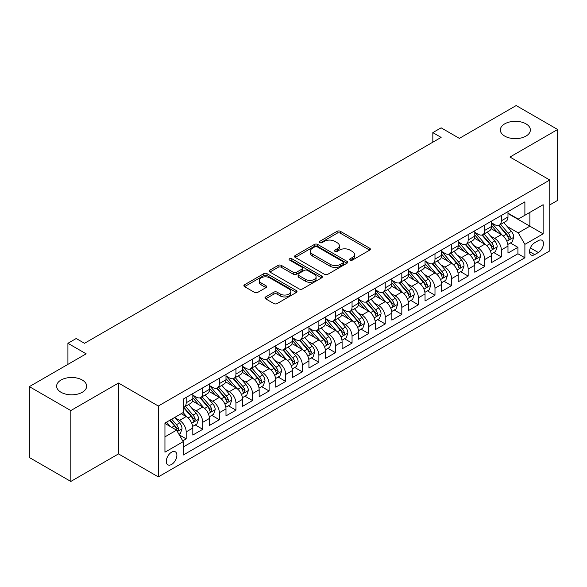 <?xml version="1.0" encoding="UTF-8"?>
<svg xmlns="http://www.w3.org/2000/svg" width="587" height="587" viewBox="0 0 587 587"><rect width="100%" height="100%" fill="white"/><g stroke="black" fill="none" stroke-linecap="round" stroke-linejoin="round"><path stroke-width="0.88" d="M350.109 260.107A1.614 0.932 0 0 0 352.391 260.107L369.685 250.121A2.304 1.328 0 0 0 370.36 249.182A2.304 1.328 0 0 0 369.685 248.235L340.379 231.315A2.304 1.328 0 0 0 337.121 231.315L319.827 241.308A1.614 0.932 0 0 0 319.35 241.961A1.614 0.932 0 0 0 319.827 242.622A1.614 0.932 0 0 0 322.102 242.622L324.347 241.33A7.367 4.256 0 0 1 334.766 241.33L337.202 242.739A7.367 4.256 0 0 1 339.367 245.748A7.367 4.256 0 0 1 337.202 248.756L334.964 250.047A1.614 0.932 0 0 0 334.495 250.708A1.614 0.932 0 0 0 334.964 251.361A1.614 0.932 0 0 0 337.246 251.361L339.484 250.069A7.367 4.256 0 0 1 349.903 250.069L352.347 251.478A7.367 4.256 0 0 1 354.504 254.487A7.367 4.256 0 0 1 352.347 257.495L350.109 258.786A1.614 0.932 0 0 0 349.639 259.447A1.614 0.932 0 0 0 350.109 260.107L350.109 258.786M82.261 380.024A15.013 8.666 0 0 0 65.905 378.145A15.013 8.666 0 0 0 56.631 386.151A15.013 8.666 0 0 0 61.033 392.277A15.013 8.666 0 0 0 77.396 394.163A15.013 8.666 0 0 0 86.663 386.151A15.013 8.666 0 0 0 82.261 380.024M525.967 123.85A15.013 8.666 0 0 0 509.604 121.971A15.013 8.666 0 0 0 500.337 129.984A15.013 8.666 0 0 0 504.739 136.111A15.013 8.666 0 0 0 521.095 137.989A15.013 8.666 0 0 0 530.369 129.984A15.013 8.666 0 0 0 525.967 123.85M171.587 464.442A7.506 4.336 120 0 0 176.489 457.823A7.506 4.336 120 0 0 175.337 451.814A7.506 4.336 120 0 0 171.587 452.181A7.506 4.336 120 0 0 166.679 458.799A7.506 4.336 120 0 0 167.831 464.816A7.506 4.336 120 0 0 171.587 464.442M265.647 296.927A2.304 1.328 0 0 0 264.972 297.873A2.304 1.328 0 0 0 265.647 298.812L273.872 303.56A2.304 1.328 0 0 0 277.13 303.56L296.34 292.465A2.304 1.328 0 0 0 297.015 291.526A2.304 1.328 0 0 0 296.34 290.587L267.034 273.667A2.304 1.328 0 0 0 263.776 273.667L244.566 284.754A2.304 1.328 0 0 0 243.891 285.7A2.304 1.328 0 0 0 244.566 286.639L254.494 292.37A2.304 1.328 0 0 0 257.752 292.37L265.977 287.623A2.304 1.328 0 0 0 266.652 286.683A2.304 1.328 0 0 0 265.977 285.744L261.046 282.897A6.156 3.559 0 0 1 259.249 280.388A6.156 3.559 0 0 1 263.049 277.101A6.156 3.559 0 0 1 269.763 277.871L289.053 289.009A6.156 3.559 0 0 1 290.858 291.526A6.156 3.559 0 0 1 287.058 294.813A6.156 3.559 0 0 1 280.344 294.036L277.13 292.179A2.304 1.328 0 0 0 273.872 292.179L265.647 296.927L265.647 298.812M549.77 204.914L557.65 200.372L557.65 129.5L516.186 105.557L459.372 138.363L441.123 127.827L432.832 132.618L441.123 137.402L84.499 343.3L76.207 338.508L67.916 343.3L67.916 364.366M70.814 410.57L70.814 481.443L118.508 453.905L118.508 383.04L70.814 410.57L29.35 386.628L86.164 353.829L67.916 343.3M118.508 383.04L158.314 406.021L549.77 180.018L549.77 250.884L158.314 476.893L158.314 406.021M557.65 129.5L509.964 157.037L549.77 180.018M324.508 274.32A2.304 1.328 0 0 0 327.766 274.32L346.976 263.233A2.304 1.328 0 0 0 347.651 262.294A2.304 1.328 0 0 0 346.976 261.354L317.67 244.434A2.304 1.328 0 0 0 314.412 244.434L295.202 255.521A2.304 1.328 0 0 0 294.527 256.46A2.304 1.328 0 0 0 295.202 257.399L324.508 274.32M290.227 260.452A1.614 0.932 0 0 1 291.864 260.679L291.864 258.764L321.654 275.971A2.304 1.328 0 0 1 322.329 276.91A2.304 1.328 0 0 1 321.654 277.849L302.444 288.936A2.304 1.328 0 0 1 299.187 288.936L269.881 272.023L269.881 270.137A2.304 1.328 0 0 0 269.206 271.077A2.304 1.328 0 0 0 269.881 272.023M269.881 270.137L278.106 265.39A2.304 1.328 0 0 1 281.364 265.39L293.243 272.258A2.304 1.328 0 0 0 296.501 272.258L301.96 269.103A2.304 1.328 0 0 0 302.628 268.164A2.304 1.328 0 0 0 301.96 267.224L289.582 260.085A1.614 0.932 0 0 1 289.112 259.425A1.614 0.932 0 0 1 290.103 258.566A1.614 0.932 0 0 1 291.864 258.764M70.814 481.443L29.35 457.5L29.35 386.628M182.74 440.859L186.182 438.871L179.299 434.894M175.381 417.981L179.549 420.387A9.385 5.415 60 0 1 186.182 431.878L192.815 428.048L192.815 435.04L202.772 429.295L195.222 424.937M191.971 408.405L196.131 410.812A9.385 5.415 60 0 1 202.772 422.302L209.405 418.472L209.405 425.465L219.355 419.72L211.812 415.361M208.554 398.83L212.721 401.237A9.385 5.415 60 0 1 219.355 412.727L225.988 408.897L225.988 415.889L235.945 410.144L228.394 405.786M225.144 389.254L229.304 391.661A9.385 5.415 60 0 1 235.945 403.152L242.578 399.321L242.578 406.314L252.527 400.569L244.984 396.21M241.734 379.679L245.894 382.086A9.385 5.415 60 0 1 252.527 393.576L259.168 389.746L259.168 396.731L269.117 390.986L261.567 386.635M258.317 370.103L262.484 372.503A9.385 5.415 60 0 1 269.117 384.001L275.751 380.171L275.751 387.156L285.708 381.411L278.157 377.052M274.907 360.528L279.067 362.927A9.385 5.415 60 0 1 285.708 374.418L292.341 370.588L292.341 377.58L302.29 371.835L294.747 367.477M291.49 350.945L295.657 353.352A9.385 5.415 60 0 1 302.29 364.843L308.923 361.012L308.923 368.005L318.88 362.26L311.33 357.901M308.08 341.37L312.24 343.777A9.385 5.415 60 0 1 318.88 355.267L325.514 351.437L325.514 358.43L335.463 352.684L327.92 348.326M324.662 331.794L328.83 334.201A9.385 5.415 60 0 1 335.463 345.692L342.104 341.861L342.104 348.854L352.053 343.109L344.503 338.75M341.252 322.219L345.42 324.626A9.385 5.415 60 0 1 352.053 336.116L358.686 332.286L358.686 339.279L368.643 333.533L361.093 329.175M357.843 312.644L362.003 315.05A9.385 5.415 60 0 1 368.643 326.541L375.276 322.711L375.276 329.696L385.226 323.951L377.683 319.599M374.425 303.068L378.593 305.467A9.385 5.415 60 0 1 385.226 316.965L391.859 313.135L391.859 320.12L401.816 314.375L394.266 310.017M391.015 293.493L395.176 295.892A9.385 5.415 60 0 1 401.816 307.383L408.449 303.552L408.449 310.545L418.399 304.8L410.856 300.441M407.598 283.91L411.766 286.317A9.385 5.415 60 0 1 418.399 297.807L425.039 293.977L425.039 300.97L434.989 295.224L427.439 290.866M424.188 274.334L428.356 276.741A9.385 5.415 60 0 1 434.989 288.232L441.622 284.401L441.622 291.394L451.572 285.649L444.029 281.29M440.778 264.759L444.939 267.166A9.385 5.415 60 0 1 451.572 278.656L458.212 274.826L458.212 281.819L468.162 276.073L460.619 271.715M457.361 255.184L461.529 257.59A9.385 5.415 60 0 1 468.162 269.081L474.795 265.251L474.795 272.243L484.752 266.498L477.202 262.14M473.951 245.608L478.112 248.015A9.385 5.415 60 0 1 484.752 259.505L491.385 255.675L491.385 262.66L501.335 256.915L501.335 249.93A9.385 5.415 -120 0 0 494.702 238.432L490.534 236.033M493.792 252.564L501.335 256.915M192.815 428.048A9.385 5.415 -120 0 0 186.182 416.557L181.207 413.688M209.405 418.472A9.385 5.415 -120 0 0 202.772 406.982L192.514 401.06M225.988 408.897A9.385 5.415 -120 0 0 219.355 397.406L209.097 391.485M242.578 399.321A9.385 5.415 -120 0 0 235.945 387.831L225.687 381.91M259.168 389.746A9.385 5.415 -120 0 0 252.527 378.255L242.27 372.327M275.751 380.171A9.385 5.415 -120 0 0 269.117 368.673L258.86 362.751M292.341 370.588A9.385 5.415 -120 0 0 285.708 359.097L275.45 353.176M308.923 361.012A9.385 5.415 -120 0 0 302.29 349.522L292.033 343.6M325.514 351.437A9.385 5.415 -120 0 0 318.88 339.946L308.623 334.025M342.104 341.861A9.385 5.415 -120 0 0 335.463 330.371L325.205 324.45M358.686 332.286A9.385 5.415 -120 0 0 352.053 320.796L341.795 314.874M375.276 322.711A9.385 5.415 -120 0 0 368.643 311.22L358.378 305.291M391.859 313.135A9.385 5.415 -120 0 0 385.226 301.637L374.968 295.716M408.449 303.552A9.385 5.415 -120 0 0 401.816 292.062L391.558 286.14M425.039 293.977A9.385 5.415 -120 0 0 418.399 282.486L408.141 276.565M441.622 284.401A9.385 5.415 -120 0 0 434.989 272.911L424.731 266.99M458.212 274.826A9.385 5.415 -120 0 0 451.572 263.336L441.314 257.414M474.795 265.251A9.385 5.415 -120 0 0 468.162 253.76L457.904 247.839M491.385 255.675A9.385 5.415 -120 0 0 484.752 244.185L474.494 238.256M538.323 240.641L534.676 242.747A7.271 4.197 120 0 0 529.929 249.152A7.271 4.197 120 0 0 531.044 254.978A7.271 4.197 120 0 0 534.676 254.619L538.323 252.513A7.271 4.197 120 0 0 543.078 246.107A7.271 4.197 120 0 0 541.962 240.281A7.271 4.197 120 0 0 538.323 240.641M164.947 436.86L176.562 430.154L183.195 441.651L183.195 455.057L524.888 257.781L524.888 244.375L518.255 232.878L507.124 226.457M183.195 441.651L164.947 452.181L164.947 423.073L183.195 412.536L183.195 399.131L524.888 201.855L524.888 215.26L543.136 204.724L543.136 233.839L524.888 244.375M192.815 395.11L196.131 397.025A9.385 5.415 60 0 0 200.827 397.487L207.46 393.657A9.385 5.415 -120 0 0 209.405 389.357L209.405 384.001M209.405 385.527L212.721 387.442A9.385 5.415 60 0 0 217.41 387.912L224.051 384.081A9.385 5.415 -120 0 0 225.988 379.782L225.988 374.418M225.988 375.951L229.304 377.867A9.385 5.415 60 0 0 234 378.336L240.633 374.506A9.385 5.415 -120 0 0 242.578 370.206L242.578 364.843M242.578 366.376L245.894 368.291A9.385 5.415 60 0 0 250.583 368.753L257.223 364.923A9.385 5.415 -120 0 0 259.168 360.631L259.168 355.267M259.168 356.801L262.484 358.716A9.385 5.415 60 0 0 267.173 359.178L273.806 355.348A9.385 5.415 -120 0 0 275.751 351.055L275.751 345.692M275.751 347.225L279.067 349.14A9.385 5.415 60 0 0 283.763 349.603L290.396 345.772A9.385 5.415 -120 0 0 292.341 341.48L292.341 336.116M292.341 337.65L295.657 339.565A9.385 5.415 60 0 0 300.346 340.027L306.986 336.197A9.385 5.415 -120 0 0 308.923 331.904L308.923 326.541M308.923 328.074L312.24 329.989A9.385 5.415 60 0 0 316.936 330.452L323.569 326.621A9.385 5.415 -120 0 0 325.514 322.322L325.514 316.965M325.514 318.492L328.83 320.407A9.385 5.415 60 0 0 333.519 320.876L340.159 317.046A9.385 5.415 -120 0 0 342.104 312.746L342.104 307.383M342.104 308.916L345.42 310.831A9.385 5.415 60 0 0 350.109 311.301L356.742 307.471A9.385 5.415 -120 0 0 358.686 303.171L358.686 297.807M358.686 299.341L362.003 301.256A9.385 5.415 60 0 0 366.699 301.718L373.332 297.888A9.385 5.415 -120 0 0 375.276 293.595L375.276 288.232M375.276 289.765L378.593 291.68A9.385 5.415 60 0 0 383.282 292.143L389.915 288.312A9.385 5.415 -120 0 0 391.859 284.02L391.859 278.656M391.859 280.19L395.176 282.105A9.385 5.415 60 0 0 399.872 282.567L406.505 278.737A9.385 5.415 -120 0 0 408.449 274.445L408.449 269.081M408.449 270.614L411.766 272.529A9.385 5.415 60 0 0 416.454 272.992L423.095 269.162A9.385 5.415 -120 0 0 425.039 264.869L425.039 259.505M425.039 261.039L428.356 262.954A9.385 5.415 60 0 0 433.045 263.416L439.678 259.586A9.385 5.415 -120 0 0 441.622 255.286L441.622 249.93M441.622 251.456L444.939 253.371A9.385 5.415 60 0 0 449.635 253.841L456.268 250.011A9.385 5.415 -120 0 0 458.212 245.711L458.212 240.347M458.212 241.881L461.529 243.796A9.385 5.415 60 0 0 466.217 244.265L472.851 240.435A9.385 5.415 -120 0 0 474.795 236.135L474.795 230.772M474.795 232.305L478.112 234.22A9.385 5.415 60 0 0 482.808 234.683L489.441 230.852A9.385 5.415 -120 0 0 491.385 226.56L491.385 221.196M183.195 447.015L517.925 253.76L517.925 247.34L507.975 253.085L507.975 246.1A9.385 5.415 -120 0 0 501.335 234.602L491.077 228.681M491.385 222.73L494.702 224.645A9.385 5.415 -120 0 0 499.39 225.107A9.385 5.415 -120 0 0 501.335 220.815L501.335 215.451M499.39 225.107L506.031 221.277A9.385 5.415 -120 0 0 507.975 216.985L507.975 211.621M186.182 397.406L186.182 402.77A9.385 5.415 60 0 1 184.237 407.062A9.385 5.415 60 0 1 183.195 407.444M184.237 407.062L190.87 403.232A9.385 5.415 -120 0 0 192.815 398.94L192.815 393.576M202.772 387.831L202.772 393.195A9.385 5.415 60 0 1 200.827 397.487M219.355 378.248L219.355 383.612A9.385 5.415 60 0 1 217.41 387.912M235.945 368.673L235.945 374.036A9.385 5.415 60 0 1 234 378.336M252.527 359.097L252.527 364.461A9.385 5.415 60 0 1 250.583 368.753M269.117 349.522L269.117 354.886A9.385 5.415 60 0 1 267.173 359.178M285.708 339.946L285.708 345.31A9.385 5.415 60 0 1 283.763 349.603M302.29 330.371L302.29 335.735A9.385 5.415 60 0 1 300.346 340.027M318.88 320.796L318.88 326.159A9.385 5.415 60 0 1 316.936 330.452M335.463 311.213L335.463 316.576A9.385 5.415 60 0 1 333.519 320.876M352.053 301.637L352.053 307.001A9.385 5.415 60 0 1 350.109 311.301M368.643 292.062L368.643 297.426A9.385 5.415 60 0 1 366.699 301.718M385.226 282.486L385.226 287.85A9.385 5.415 60 0 1 383.282 292.143M401.816 272.911L401.816 278.275A9.385 5.415 60 0 1 399.872 282.567M418.399 263.336L418.399 268.699A9.385 5.415 60 0 1 416.454 272.992M434.989 253.76L434.989 259.124A9.385 5.415 60 0 1 433.045 263.416M451.572 244.177L451.572 249.541A9.385 5.415 60 0 1 449.635 253.841M468.162 234.602L468.162 239.966A9.385 5.415 60 0 1 466.217 244.265M484.752 225.026L484.752 230.39A9.385 5.415 60 0 1 482.808 234.683M484.752 259.505L484.752 266.498M468.162 269.081L468.162 276.073M451.572 278.656L451.572 285.649M434.989 288.232L434.989 295.224M418.399 297.807L418.399 304.8M401.816 307.383L401.816 314.375M385.226 316.965L385.226 323.951M368.643 326.541L368.643 333.533M352.053 336.116L352.053 343.109M335.463 345.692L335.463 352.684M318.88 355.267L318.88 362.26M302.29 364.843L302.29 371.835M285.708 374.418L285.708 381.411M269.117 384.001L269.117 390.986M252.527 393.576L252.527 400.569M235.945 403.152L235.945 410.144M219.355 412.727L219.355 419.72M202.772 422.302L202.772 429.295M186.182 431.878L186.182 438.871M176.562 430.154L164.947 423.454M518.255 232.878L529.87 226.178L529.87 212.384L543.136 204.724M507.975 213.536L543.136 233.839M507.975 213.154L518.255 219.09L524.888 215.26M118.508 453.905L158.314 476.893M432.832 132.618L432.832 142.193M510.374 242.981L517.925 247.34M517.925 253.76L524.888 257.781M350.755 260.334L352.347 259.41A7.367 4.256 0 0 0 354.504 256.402L354.504 254.487M339.367 245.748L339.367 247.663A7.367 4.256 0 0 1 337.202 250.671L335.61 251.588M369.656 250.135L340.379 233.23A2.304 1.328 0 0 0 337.121 233.23L320.473 242.849M346.946 263.247L317.67 246.349A2.304 1.328 0 0 0 314.412 246.349L295.232 257.422M342.903 262.947A1.614 0.932 0 0 0 343.373 262.294A1.614 0.932 0 0 0 342.903 261.633L317.178 246.782A1.614 0.932 0 0 0 314.903 246.782L312.541 248.147A7.367 4.256 0 0 0 310.384 251.155A7.367 4.256 0 0 0 312.541 254.156L330.121 264.311A7.367 4.256 0 0 0 340.541 264.311L342.903 262.947L342.903 264.862A1.614 0.932 0 0 0 343.373 264.209L343.373 262.294M310.384 251.155L310.384 253.07A7.367 4.256 0 0 0 312.541 256.079L312.541 254.156M342.903 264.862L340.541 266.227A7.367 4.256 0 0 1 330.121 266.227L312.541 256.079M269.91 272.038L278.106 267.305L278.106 265.39M302.628 268.164L302.628 270.079A2.304 1.328 0 0 1 301.96 271.018L296.501 274.173A2.304 1.328 0 0 1 293.243 274.173L281.364 267.305A2.304 1.328 0 0 0 278.106 267.305M291.864 260.679L321.625 277.864M305.578 279.375A6.156 3.559 0 0 0 312.291 280.146A6.156 3.559 0 0 0 316.092 276.859A6.156 3.559 0 0 0 314.287 274.349L307.493 270.424A2.304 1.328 0 0 0 304.235 270.424L298.783 273.571A2.304 1.328 0 0 0 298.108 274.511A2.304 1.328 0 0 0 298.783 275.45L305.578 279.375L305.578 281.29A6.156 3.559 0 0 0 312.291 282.061A6.156 3.559 0 0 0 316.092 278.774L316.092 276.859M298.108 274.511L298.108 276.426A2.304 1.328 0 0 0 298.783 277.365L298.783 275.45M305.578 281.29L298.783 277.365M290.858 291.526L290.858 293.441A6.156 3.559 0 0 1 287.058 296.728A6.156 3.559 0 0 1 280.344 295.958L277.13 294.102A2.304 1.328 0 0 0 273.872 294.102L265.676 298.827M259.249 280.388L259.249 282.303A6.156 3.559 0 0 0 261.046 284.812L261.046 282.897M265.948 287.645L261.046 284.812M296.34 290.587L296.34 292.465L267.034 275.582A2.304 1.328 0 0 0 263.776 275.582L244.596 286.654M507.836 244.456L512.121 241.976L513.779 237.192A6.215 3.588 -120 0 0 511.358 231.351L503.778 222.576M502.259 235.211L493.271 224.806A17.948 10.361 -120 0 0 491.385 222.833M497.328 232.291L492.302 226.472A14.895 8.6 -120 0 0 491.385 225.467M498.546 225.445L506.214 234.323A6.215 3.588 60 0 1 508.43 238.601L508.885 239.342L509.721 239.225L510.419 237.456A6.215 3.588 -120 0 0 508.203 233.171L500.623 224.395M499.001 225.305L507.234 234.837A3.17 1.827 60 0 1 508.034 236.077L510.419 237.456M491.246 254.032L495.531 251.559L497.189 246.767A6.215 3.588 -120 0 0 494.768 240.927L487.188 232.158M485.669 244.786L476.681 234.382A17.948 10.361 -120 0 0 474.795 232.408M480.746 241.866L475.712 236.047A14.895 8.6 -120 0 0 474.795 235.049M481.964 235.02L489.624 243.898A6.215 3.588 60 0 1 491.84 248.184L492.295 248.917L493.131 248.8L493.836 247.032A6.215 3.588 -120 0 0 491.62 242.747L484.04 233.978M482.411 234.881L490.651 244.412A3.17 1.827 60 0 1 491.444 245.652L493.836 247.032M474.656 263.607L478.941 261.134L480.599 256.343A6.215 3.588 -120 0 0 478.185 250.51L470.605 241.734M469.086 254.362L460.098 243.957A17.948 10.361 -120 0 0 458.212 241.983M464.156 251.441L459.129 245.623A14.895 8.6 -120 0 0 458.212 244.625M465.374 244.603L473.041 253.474A6.215 3.588 60 0 1 475.257 257.759L475.705 258.493L476.549 258.375L477.246 256.607A6.215 3.588 -120 0 0 475.03 252.329L467.45 243.554M465.821 244.456L474.061 253.995A3.17 1.827 60 0 1 474.861 255.228L477.246 256.607M458.073 273.182L462.358 270.71L464.016 265.918A6.215 3.588 -120 0 0 461.595 260.085L454.015 251.309M452.496 263.937L443.508 253.533A17.948 10.361 -120 0 0 441.622 251.559M447.565 261.017L442.539 255.198A14.895 8.6 -120 0 0 441.622 254.2M448.784 254.178L456.451 263.049A6.215 3.588 60 0 1 458.667 267.334L459.122 268.068L459.959 267.951L460.656 266.182A6.215 3.588 -120 0 0 458.44 261.905L450.867 253.129M449.238 254.032L457.471 263.57A3.17 1.827 60 0 1 458.271 264.803L460.656 266.182M441.483 282.758L445.768 280.285L447.426 275.494A6.215 3.588 -120 0 0 445.005 269.66L437.425 260.885M435.914 273.52L426.925 263.108A17.948 10.361 -120 0 0 425.039 261.142M430.983 270.6L425.957 264.774A14.895 8.6 -120 0 0 425.039 263.776M432.201 263.754L439.868 272.625A6.215 3.588 60 0 1 442.084 276.91L442.532 277.644L443.376 277.526L444.073 275.758A6.215 3.588 -120 0 0 441.857 271.48L434.277 262.705M432.648 263.607L440.888 273.146A3.17 1.827 60 0 1 441.688 274.386L444.073 275.758M424.9 292.333L429.185 289.861L430.843 285.069A6.215 3.588 -120 0 0 428.422 279.236L420.842 270.46M419.323 283.095L410.335 272.691A17.948 10.361 -120 0 0 408.449 270.717M414.393 280.175L409.366 274.356A14.895 8.6 -120 0 0 408.449 273.351M415.611 273.329L423.278 282.208A6.215 3.588 60 0 1 425.494 286.485L425.949 287.226L426.786 287.102L427.483 285.341A6.215 3.588 -120 0 0 425.267 281.056L417.687 272.28M416.066 273.182L424.298 282.721A3.17 1.827 60 0 1 425.098 283.961L427.483 285.341M408.31 301.909L412.595 299.436L414.253 294.652A6.215 3.588 -120 0 0 411.832 288.811L404.252 280.036M402.733 292.671L393.745 282.266A17.948 10.361 -120 0 0 391.859 280.293M397.81 289.751L392.776 283.932A14.895 8.6 -120 0 0 391.859 282.927M399.028 282.905L406.688 291.783A6.215 3.588 60 0 1 408.904 296.061L409.359 296.802L410.203 296.684L410.9 294.916A6.215 3.588 -120 0 0 408.684 290.631L401.104 281.855M399.476 282.758L407.716 292.297A3.17 1.827 60 0 1 408.508 293.537L410.9 294.916M391.72 311.492L396.005 309.011L397.663 304.227A6.215 3.588 -120 0 0 395.249 298.387L387.669 289.611M386.151 302.246L377.162 291.842A17.948 10.361 -120 0 0 375.276 289.868M381.22 299.326L376.194 293.507A14.895 8.6 -120 0 0 375.276 292.502M382.438 292.48L390.106 301.358A6.215 3.588 60 0 1 392.321 305.636L392.769 306.377L393.613 306.26L394.31 304.492A6.215 3.588 -120 0 0 392.094 300.206L384.514 291.431M382.885 292.341L391.125 301.872A3.17 1.827 60 0 1 391.925 303.112L394.31 304.492M375.137 321.067L379.422 318.594L381.08 313.803A6.215 3.588 -120 0 0 378.659 307.962L371.079 299.194M369.561 311.822L360.572 301.417A17.948 10.361 -120 0 0 358.686 299.443M364.63 308.901L359.604 303.083A14.895 8.6 -120 0 0 358.686 302.085M365.848 302.056L373.515 310.934A6.215 3.588 60 0 1 375.731 315.219L376.186 315.953L377.023 315.835L377.72 314.067A6.215 3.588 -120 0 0 375.504 309.782L367.932 301.014M366.303 301.916L374.535 311.448A3.17 1.827 60 0 1 375.335 312.688L377.72 314.067M358.547 330.642L362.832 328.17L364.49 323.378A6.215 3.588 -120 0 0 362.069 317.545L354.489 308.769M352.978 321.397L343.989 310.993A17.948 10.361 -120 0 0 342.104 309.019M348.047 318.477L343.021 312.658A14.895 8.6 -120 0 0 342.104 311.66M349.265 311.638L356.933 320.509A6.215 3.588 60 0 1 359.149 324.794L359.596 325.528L360.44 325.411L361.137 323.642A6.215 3.588 -120 0 0 358.921 319.365L351.342 310.589M349.713 311.492L357.953 321.03A3.17 1.827 60 0 1 358.752 322.263L361.137 323.642M341.964 340.218L346.249 337.745L347.908 332.954A6.215 3.588 -120 0 0 345.486 327.12L337.907 318.345M336.388 330.973L327.399 320.568A17.948 10.361 -120 0 0 325.514 318.594M331.457 328.06L326.431 322.234A14.895 8.6 -120 0 0 325.514 321.236M332.675 321.214L340.343 330.085A6.215 3.588 60 0 1 342.559 334.37L343.013 335.104L343.85 334.986L344.547 333.218A6.215 3.588 -120 0 0 342.331 328.94L334.751 320.164M333.13 321.067L341.363 330.606A3.17 1.827 60 0 1 342.162 331.838L344.547 333.218M325.374 349.793L329.659 347.321L331.317 342.529A6.215 3.588 -120 0 0 328.896 336.696L321.316 327.92M319.798 340.555L310.809 330.143A17.948 10.361 -120 0 0 308.923 328.177M314.874 337.635L309.841 331.809A14.895 8.6 -120 0 0 308.923 330.811M316.092 330.789L323.753 339.66A6.215 3.588 60 0 1 325.968 343.945L326.423 344.679L327.267 344.562L327.964 342.793A6.215 3.588 -120 0 0 325.748 338.516L318.169 329.74M316.54 330.642L324.78 340.181A3.17 1.827 60 0 1 325.572 341.421L327.964 342.793M308.784 359.369L313.076 356.896L314.727 352.105A6.215 3.588 -120 0 0 312.313 346.271L304.734 337.496M303.215 350.131L294.226 339.726A17.948 10.361 -120 0 0 292.341 337.752M298.284 347.211L293.258 341.392A14.895 8.6 -120 0 0 292.341 340.387M299.502 340.365L307.17 349.243A6.215 3.588 60 0 1 309.386 353.521L309.833 354.262L310.677 354.144L311.374 352.376A6.215 3.588 -120 0 0 309.158 348.091L301.579 339.315M299.957 340.218L308.19 349.757A3.17 1.827 60 0 1 308.989 350.997L311.374 352.376M292.201 368.944L296.486 366.471L298.145 361.687A6.215 3.588 -120 0 0 295.723 355.847L288.144 347.071M286.625 359.706L277.636 349.302A17.948 10.361 -120 0 0 275.751 347.328M281.694 356.786L276.668 350.967A14.895 8.6 -120 0 0 275.751 349.962M282.912 349.94L290.58 358.818A6.215 3.588 60 0 1 292.796 363.096L293.251 363.837L294.087 363.72L294.791 361.952A6.215 3.588 -120 0 0 292.568 357.666L284.996 348.891M283.367 349.793L291.6 359.332A3.17 1.827 60 0 1 292.399 360.572L294.791 361.952M275.611 378.527L279.896 376.047L281.555 371.263A6.215 3.588 -120 0 0 279.133 365.422L271.554 356.647M270.042 369.282L261.054 358.877A17.948 10.361 -120 0 0 259.168 356.903M265.111 366.361L260.085 360.543A14.895 8.6 -120 0 0 259.168 359.538M266.329 359.515L273.997 368.394A6.215 3.588 60 0 1 276.213 372.672L276.66 373.413L277.504 373.295L278.201 371.527A6.215 3.588 -120 0 0 275.985 367.242L268.406 358.466M266.777 359.376L275.017 368.907A3.17 1.827 60 0 1 275.817 370.148L278.201 371.527M259.028 388.102L263.314 385.63L264.972 380.838A6.215 3.588 -120 0 0 262.55 374.998L254.971 366.229M253.452 378.857L244.463 368.453A17.948 10.361 -120 0 0 242.578 366.479M248.521 375.937L243.495 370.118A14.895 8.6 -120 0 0 242.578 369.12M249.739 369.091L257.407 377.969A6.215 3.588 60 0 1 259.623 382.254L260.078 382.988L260.914 382.871L261.611 381.102A6.215 3.588 -120 0 0 259.395 376.817L251.816 368.049M250.194 368.952L258.427 378.483A3.17 1.827 60 0 1 259.227 379.723L261.611 381.102M242.438 397.678L246.723 395.205L248.382 390.414A6.215 3.588 -120 0 0 245.96 384.58L238.381 375.805M236.862 388.433L227.873 378.028A17.948 10.361 -120 0 0 225.988 376.054M231.938 385.512L226.905 379.694A14.895 8.6 -120 0 0 225.988 378.696M233.156 378.674L240.817 387.545A6.215 3.588 60 0 1 243.033 391.83L243.488 392.564L244.331 392.446L245.028 390.678A6.215 3.588 -120 0 0 242.813 386.4L235.233 377.624M233.604 378.527L241.844 388.066A3.17 1.827 60 0 1 242.636 389.298L245.028 390.678M225.848 407.253L230.141 404.781L231.792 399.989A6.215 3.588 -120 0 0 229.378 394.156L221.798 385.38M220.279 398.008L211.291 387.603A17.948 10.361 -120 0 0 209.405 385.63M215.348 395.095L210.322 389.269A14.895 8.6 -120 0 0 209.405 388.271M216.566 388.249L224.234 397.12A6.215 3.588 60 0 1 226.45 401.405L226.898 402.139L227.741 402.022L228.438 400.253A6.215 3.588 -120 0 0 226.222 395.976L218.643 387.2M217.021 388.102L225.254 397.641A3.17 1.827 60 0 1 226.054 398.874L228.438 400.253M209.266 416.829L213.551 414.356L215.209 409.565A6.215 3.588 -120 0 0 212.787 403.731L205.208 394.956M203.689 407.591L194.701 397.179A17.948 10.361 -120 0 0 192.815 395.212M198.758 404.67L193.732 398.844A14.895 8.6 -120 0 0 192.815 397.847M199.976 397.825L207.644 406.696A6.215 3.588 60 0 1 209.86 410.981L210.315 411.714L211.151 411.597L211.856 409.829A6.215 3.588 -120 0 0 209.632 405.551L202.06 396.775M200.431 397.678L208.664 407.217A3.17 1.827 60 0 1 209.464 408.457L211.856 409.829M192.675 426.404L196.961 423.931L198.619 419.14A6.215 3.588 -120 0 0 196.197 413.307L188.625 404.531M187.106 417.166L183.137 412.573M182.175 414.246L181.53 413.497M183.393 407.4L191.061 416.278A6.215 3.588 60 0 1 193.277 420.556L193.725 421.297L194.568 421.18L195.266 419.412A6.215 3.588 -120 0 0 193.05 415.126L185.47 406.351M183.841 407.253L192.081 416.792A3.17 1.827 60 0 1 192.881 418.032L195.266 419.412M178.969 434.321L180.378 433.507L182.036 428.723A6.215 3.588 -120 0 0 179.615 422.882L174.838 417.357M170.391 426.595L166.547 422.148M165.585 423.821L164.947 423.08M169.702 420.329L174.471 425.854A6.215 3.588 60 0 1 176.687 430.132L177.142 430.873L177.978 430.755L178.675 428.987A6.215 3.588 -120 0 0 176.46 424.702L171.69 419.177M170.083 420.109L175.491 426.367A3.17 1.827 60 0 1 176.291 427.607L178.675 428.987M58.377 369.869L61.789 367.902M179.549 420.387L186.182 416.557M196.131 410.812L202.772 406.982M212.721 401.237L219.355 397.406M229.304 391.661L235.945 387.831M245.894 382.086L252.527 378.255M262.484 372.503L269.117 368.673M279.067 362.927L285.708 359.097M295.657 353.352L302.29 349.522M312.24 343.777L318.88 339.946M328.83 334.201L335.463 330.371M345.42 324.626L352.053 320.796M362.003 315.05L368.643 311.22M378.593 305.467L385.226 301.637M395.176 295.892L401.816 292.062M411.766 286.317L418.399 282.486M428.356 276.741L434.989 272.911M444.939 267.166L451.572 263.336M461.529 257.59L468.162 253.76M478.112 248.015L484.752 244.185M494.702 238.432L501.335 234.602M501.335 220.815L507.975 216.985M186.182 402.77L192.815 398.94M202.772 393.195L209.405 389.357M219.355 383.612L225.988 379.782M235.945 374.036L242.578 370.206M252.527 364.461L259.168 360.631M269.117 354.886L275.751 351.055M285.708 345.31L292.341 341.48M302.29 335.735L308.923 331.904M318.88 326.159L325.514 322.322M335.463 316.576L342.104 312.746M352.053 307.001L358.686 303.171M368.643 297.426L375.276 293.595M385.226 287.85L391.859 284.02M401.816 278.275L408.449 274.445M418.399 268.699L425.039 264.869M434.989 259.124L441.622 255.286M451.572 249.541L458.212 245.711M468.162 239.966L474.795 236.135M484.752 230.39L491.385 226.56M501.335 249.93L507.975 246.1M530.369 247.919L538.323 252.513M529.533 251.654L534.676 254.619M352.347 259.41L352.347 257.495M334.964 251.361L334.964 250.047M337.202 250.671L337.202 248.756M319.827 242.622L319.827 241.308M337.121 233.23L337.121 231.315M340.379 233.23L340.379 231.315M369.685 250.121L369.685 248.235M295.202 257.399L295.202 255.521M314.412 246.349L314.412 244.434M317.67 246.349L317.67 244.434M346.976 263.233L346.976 261.354M330.121 266.227L330.121 264.311M340.541 266.227L340.541 264.311M281.364 267.305L281.364 265.39M293.243 274.173L293.243 272.258M296.501 274.173L296.501 272.258M301.96 271.018L301.96 269.103M321.654 277.849L321.654 275.971M273.872 294.102L273.872 292.179M277.13 294.102L277.13 292.179M280.344 295.958L280.344 294.036M265.977 287.623L265.977 285.744M244.566 286.639L244.566 284.754M263.776 275.582L263.776 273.667M267.034 275.582L267.034 273.667M506.882 241.264L513.735 237.309M493.271 224.806L494.122 224.315M508.203 233.171L511.358 231.351M503.25 236.033L506.214 234.323M490.299 250.84L497.145 246.885M476.681 234.382L477.539 233.89M491.62 242.747L494.768 240.927M486.66 245.608L489.624 243.898M473.709 260.415L480.562 256.46M460.098 243.957L460.949 243.466M475.03 252.329L478.185 250.51M470.077 255.184L473.041 253.474M457.126 269.998L463.972 266.043M443.508 253.533L444.366 253.041M458.44 261.905L461.595 260.085M453.487 264.766L456.451 263.049M440.536 279.573L447.389 275.619M426.925 263.108L427.776 262.616M441.857 271.48L445.005 269.66M436.897 274.342L439.868 272.625M423.946 289.149L430.799 285.194M410.335 272.691L411.186 272.192M425.267 281.056L428.422 279.236M420.314 283.917L423.278 282.208M407.363 298.724L414.209 294.769M393.745 282.266L394.603 281.767M408.684 290.631L411.832 288.811M403.724 293.493L406.688 291.783M390.773 308.3L397.626 304.345M377.162 291.842L378.013 291.35M392.094 300.206L395.249 298.387M387.141 303.068L390.106 301.358M374.19 317.875L381.036 313.92M360.572 301.417L361.431 300.926M375.504 309.782L378.659 307.962M370.551 312.644L373.515 310.934M357.6 327.451L364.454 323.496M343.989 310.993L344.84 310.501M358.921 319.365L362.069 317.545M353.968 322.219L356.933 320.509M341.01 337.033L347.864 333.078M327.399 320.568L328.25 320.076M342.331 328.94L345.486 327.12M337.378 331.802L340.343 330.085M324.428 346.609L331.281 342.654M310.809 330.143L311.668 329.652M325.748 338.516L328.896 336.696M320.788 341.377L323.753 339.66M307.837 356.184L314.691 352.229M294.226 339.726L295.078 339.227M309.158 348.091L312.313 346.271M304.205 350.953L307.17 349.243M291.255 365.76L298.101 361.805M277.636 349.302L278.495 348.803M292.568 357.666L295.723 355.847M287.615 360.528L290.58 358.818M274.665 375.335L281.518 371.38M261.054 358.877L261.905 358.386M275.985 367.242L279.133 365.422M271.033 370.103L273.997 368.394M258.075 384.911L264.928 380.956M244.463 368.453L245.315 367.961M259.395 376.817L262.55 374.998M254.442 379.679L257.407 377.969M241.492 394.486L248.345 390.531M227.873 378.028L228.732 377.536M242.813 386.4L245.96 384.58M237.852 389.254L240.817 387.545M224.902 404.069L231.755 400.114M211.291 387.603L212.142 387.112M226.222 395.976L229.378 394.156M221.27 398.837L224.234 397.12M208.319 413.644L215.165 409.689M194.701 397.179L195.559 396.687M209.632 405.551L212.787 403.731M204.68 408.413L207.644 406.696M191.729 423.22L198.582 419.265M193.05 415.126L196.197 413.307M188.097 417.988L191.061 416.278M177.347 431.518L181.992 428.84M176.46 424.702L179.615 422.882M171.786 427.402L174.471 425.854"/></g></svg>
